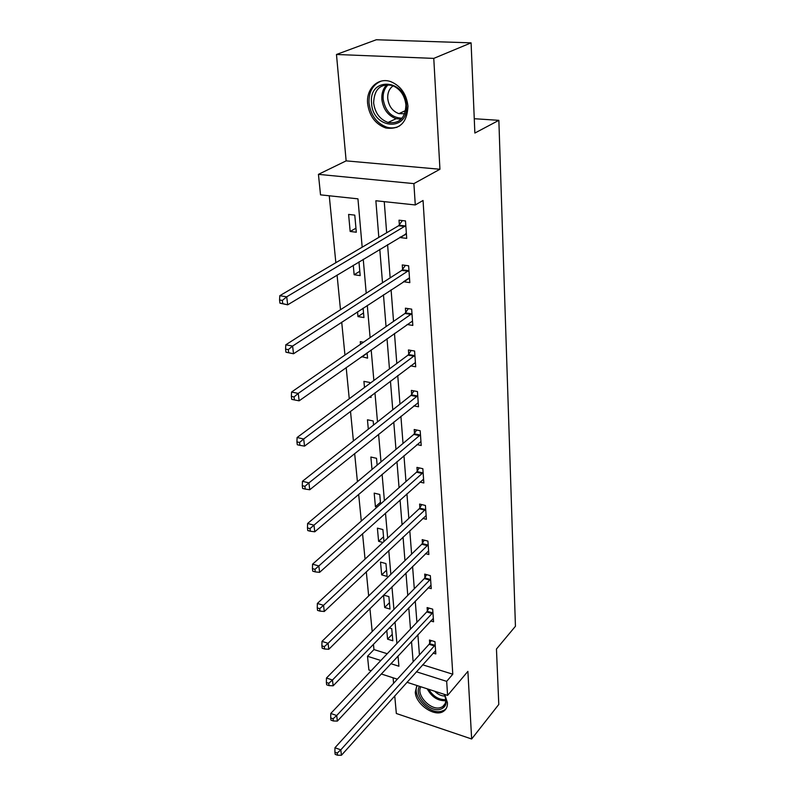 <?xml version="1.0" encoding="UTF-8"?>
<svg xmlns="http://www.w3.org/2000/svg" width="795" height="795" viewBox="0 0 795 795"><rect width="100%" height="100%" fill="white"/><g stroke="black" fill="none" stroke-linecap="round" stroke-linejoin="round"><path stroke-width="1.19" d="M367.628 103.628C369.377 116.1 375.439 124.219 385.804 128.005C399.786 129.893 407.179 122.599 407.974 106.142C406.523 94.138 400.849 85.999 390.961 81.726C378.251 76.837 366.008 88.702 367.628 103.628M416.868 685.479L415.288 692.147C415.686 704.42 434.875 717.557 443.521 711.316C446.323 709.468 447.625 706.566 447.436 702.631L444.713 694.472M362.182 247.195L357.949 198.839L320.524 194.855L318.437 174.353L413.887 183.615L415.288 204.951L375.866 200.747L378.827 237.397M346.143 160.868L439.943 169.255L433.772 58.393L471.087 42.85L376.313 39.75L336.474 54.477L346.143 160.868L318.437 174.353M393.098 677.807L393.595 683.303M394.737 695.864L396.337 713.493L471.654 738.992L467.887 671.378L447.595 695.406L406.941 682.269M371.166 670.722L368.89 669.986L367.499 656.273L380.835 660.496M373.431 644.238L373.958 649.565L367.499 656.273M329.259 195.779L335.848 262.698M337.07 275.06L340.489 309.732M341.711 322.174L344.951 355.057M346.183 367.568L349.253 398.772M350.496 411.343L353.407 440.957M354.649 453.567L357.422 481.7M358.664 494.341L361.298 521.053M362.55 533.723L365.054 559.114M366.296 571.794L368.671 595.922M369.923 608.612L372.189 631.548M433.772 58.393L336.474 54.477M471.087 42.85L474.863 133.053L498.863 120.333L515.438 626.281L496.458 649.018L498.783 704.459L471.654 738.992M498.863 120.333L474.257 118.713M373.958 649.565L387.235 653.719M397.222 656.849L398.116 657.127M386.787 630.465L387.582 639.16L392.839 640.77L391.756 628.686L389.252 627.931M383.548 595.147L384.681 607.499L390.007 609.059L388.894 596.608L383.597 595.087M387.085 576.395L385.943 563.576L380.507 562.105L381.689 574.894L387.085 576.395M383.965 541.524L382.892 529.549L377.396 528.138L378.609 541.316L382.961 542.458M380.606 503.98L379.762 494.47L374.187 493.129L375.429 506.723L377.059 507.121M377.138 465.164L376.522 458.298L370.868 457.036L372.01 469.467M373.551 425.027L373.193 420.982L367.449 419.79L368.314 429.171M369.327 397.083L371.086 397.43L370.937 395.86M369.834 383.488L369.745 382.465L363.921 381.361L364.488 387.463M361.655 356.627L367.568 358.138L367.091 352.791M363.484 342.218L360.284 341.671L360.523 344.265M357.541 311.799L357.979 316.599L363.941 317.553L363.096 308.152M353.278 265.291L354.143 274.742L360.185 275.607L358.962 261.873M356.309 232.22L354.779 215.127L348.608 214.421L350.168 231.464L356.309 232.22M422.632 664.789L452.782 674.22L423.049 200.479L415.288 204.951M384.243 201.642L386.658 232.786M387.582 244.621L390.156 277.862M391.09 289.807L393.545 321.399M394.479 333.423L396.804 363.454M397.748 375.558L399.965 404.118M400.909 416.292L403.025 443.461M403.969 455.684L405.977 481.531M406.931 493.794L408.839 518.4M409.793 530.702L411.621 554.115M412.575 566.447L414.304 588.747M415.268 601.09L416.918 622.326M417.872 634.678L419.442 654.901M433.116 653.102L435.819 653.927L434.964 641.674L429.469 640.025L429.707 643.334M430.681 620.935L433.573 621.779L432.689 609.159L427.114 607.559L427.362 610.967M428.157 587.793L431.248 588.648L430.334 575.64L424.689 574.109L424.947 577.627M425.524 553.638L428.853 554.513L427.919 541.097L422.185 539.626L422.453 543.253M422.801 518.419L426.388 519.304L425.424 505.471L419.611 504.07L419.879 507.816M419.949 482.088L423.844 482.982L422.851 468.712L416.948 467.38L417.226 471.246M416.968 444.584L421.221 445.498L420.187 430.751L414.205 429.509L414.493 433.494M413.847 405.867L418.508 406.782L417.445 391.547L411.363 390.395L411.661 394.509M410.568 365.859L415.706 366.783L414.602 351.032L408.431 349.969L408.739 354.232M407.1 324.499L412.814 325.423L411.671 309.146L405.4 308.182L405.718 312.584M403.482 281.678L409.813 282.642L408.63 265.798L402.27 264.944L402.598 269.495M400.243 236.989L400.283 237.586L406.712 238.371L405.49 220.93L399.02 220.185L399.368 224.905M399.388 225.233L399.438 225.859M439.943 169.255L413.887 183.615M452.782 674.22L446.671 681.355L447.595 695.406M390.862 663.676L398.911 666.23L398.017 655.994M396.914 643.483L395.036 621.958M393.932 609.447L391.955 586.829M390.862 574.328L388.775 550.557M387.682 538.076L385.486 513.083M384.402 500.621L382.097 474.347M381.004 461.925L378.579 434.289M377.496 421.897L374.952 392.819M373.869 380.497L371.185 349.889M370.112 337.627L367.29 305.409M366.217 293.226L363.245 259.289M397.351 679.178L381.262 673.981M416.371 671.765L446.671 681.355M379.791 249.312L382.504 282.781M383.468 294.796L386.042 326.586M387.026 338.7L389.461 368.91M390.444 381.093L392.77 409.813M393.764 422.056L395.97 449.374M396.963 461.656L399.06 487.653M400.064 499.976L402.061 524.7M403.055 537.062L404.963 560.594M405.967 572.986L407.775 595.385M408.779 607.787L410.498 629.113M411.502 641.515L413.142 661.828M392.263 634.291L387.582 639.16M389.441 602.719L384.681 607.499M386.529 570.224L381.689 574.894M383.538 536.764L378.609 541.316M380.457 502.281L375.429 506.723M367.131 353.238L361.695 357.084M363.524 312.932L357.979 316.599M359.797 271.274L354.143 274.742M409.018 278.121L403.482 281.748M355.951 228.205L350.168 231.464M406.394 233.899L400.283 237.586M396.864 127.419L396.089 127.369M434.567 645.977L429.081 644.318L334.963 747.727L340.797 749.854L435.193 644.993M337.239 753.054L334.904 752.199L335.162 754.356L337.497 755.21L337.239 753.054L340.797 749.854L341.443 755.25L435.59 650.638M429.081 644.318L431.218 640.551M334.963 747.727L334.904 752.199M337.497 755.21L341.443 755.25M420.843 686.761C415.904 694.651 430.115 710.323 439.933 707.788L442.537 706.775C446.164 704.102 446.681 699.938 444.087 694.274C447.784 702.313 446.392 707.371 439.923 709.448C429.091 712.24 413.569 694.641 419.522 686.333M417.246 685.608C411.591 695.526 429.052 714.457 441.066 711.396L444.365 710.124L446.224 708.504M444.882 696.062C441.275 696.003 437.876 694.393 434.686 691.233M406.464 105.397C408.888 132.149 372.716 129.366 371.573 103.241C368.413 76.658 405.4 78.397 406.464 105.397M373.64 102.972C375.011 112.9 379.821 119.399 388.079 122.46C399.338 124.02 405.291 118.187 405.927 104.96C404.754 95.321 400.183 88.811 392.233 85.443C380.358 83.425 374.157 89.269 373.64 102.972M404.675 113.745L398.901 113.645C392.472 111.25 388.755 106.192 387.731 98.471C387.473 92.806 389.292 88.583 393.177 85.8M381.153 81.12C372.676 84.707 368.632 92.031 369.029 103.082C370.758 115.454 376.77 123.513 387.056 127.27C391.567 128.482 395.761 128.025 399.656 125.888M432.281 613.551L426.716 611.951L330.78 713.453L336.702 715.52L432.927 612.577M333.075 718.76L330.71 717.925L330.978 720.151L333.344 720.986L333.075 718.76L336.702 715.52L337.368 721.095L433.335 618.381M426.716 611.951L428.952 608.086M330.78 713.453L330.71 717.925M333.344 720.986L337.368 721.095M429.936 580.141L424.291 578.601L326.457 678.026L332.469 680.023L430.582 579.167M328.772 683.303L326.377 682.488L326.656 684.803L329.06 685.608L328.772 683.303L332.469 680.023L333.155 685.797L430.999 585.16M424.291 578.601L426.627 574.636M326.457 678.026L326.377 682.488M329.06 685.608L333.155 685.797M427.511 545.698L421.787 544.217L321.985 641.376L328.087 643.314L428.177 544.734M324.33 646.623L321.886 645.838L322.184 648.223L324.618 649.008L324.33 646.623L328.087 643.314L328.792 649.277L428.604 550.905M421.787 544.217L424.232 540.153M321.985 641.376L321.886 645.838M324.618 649.008L328.792 649.277M425.007 510.181L419.203 508.77L317.354 603.455L323.545 605.303L425.683 509.217M319.719 608.652L317.245 607.907L317.553 610.381L320.027 611.126L319.719 608.652L323.545 605.303L324.281 611.484L426.13 515.587M419.203 508.77L421.767 504.596M317.354 603.455L317.245 607.907M320.027 611.126L324.281 611.484M422.433 473.522L416.54 472.19L312.554 564.182L318.845 565.951L423.119 472.578M314.959 569.329L312.435 568.624L312.753 571.178L315.267 571.893L314.959 569.329L318.845 565.951L319.61 572.35L423.576 479.156M416.54 472.19L419.233 467.897M312.554 564.182L312.435 568.624M315.267 571.893L319.61 572.35M419.77 435.69L413.788 434.428L307.595 523.488L313.975 525.167L420.466 434.746M310.01 528.586L307.456 527.91L307.784 530.563L310.338 531.239L310.01 528.586L313.975 525.167L314.77 531.795L420.943 441.543M413.788 434.428L416.63 430.016M307.595 523.488L307.456 527.91M310.338 531.239L314.77 531.795M417.017 396.606L410.945 395.433L302.438 481.293L308.927 482.873L417.733 395.681M304.892 486.331L302.289 485.695L302.627 488.448L305.22 489.084L304.892 486.331L308.927 482.873L309.752 489.75L418.22 402.687M410.945 395.433L413.947 390.882M302.438 481.293L302.289 485.695M305.22 489.084L309.752 489.75M414.175 356.21L408.014 355.136L297.091 437.508L303.69 438.979L414.901 355.305M299.566 442.477L296.933 441.891L297.28 444.743L299.914 445.339L299.566 442.477L303.69 438.979L304.545 446.124L415.407 362.55M408.014 355.136L411.184 350.446M297.091 437.508L296.933 441.891M299.914 445.339L304.545 446.124M411.234 314.452L404.973 313.469L291.546 392.054L298.254 393.406L411.979 313.558M294.051 396.944L291.368 396.397L291.725 399.368L294.408 399.915L294.051 396.944L298.254 393.406L299.139 400.829L412.506 321.051M404.973 313.469L408.342 308.629M291.546 392.054L291.368 396.397M294.408 399.915L299.139 400.829M408.193 271.244L401.833 270.37L285.783 344.821L292.6 346.054L408.958 270.37M288.307 349.631L292.6 346.054L293.524 353.765L285.962 352.215L288.684 352.722L288.307 349.631L285.584 349.134L285.962 352.215M409.495 278.121L293.524 353.765L288.684 352.722M401.833 270.37L405.41 265.361M285.783 344.821L285.584 349.134M405.659 233.73L406.394 233.819M405.053 226.515L398.583 225.76L279.79 295.71L286.717 296.803L405.818 225.651M282.344 300.421L286.717 296.803L287.681 304.823L279.959 303.193L282.732 303.64L282.344 300.421L279.562 299.983L279.959 303.193M406.384 233.69L287.681 304.823L282.732 303.64M398.583 225.76L402.399 220.573M279.79 295.71L279.562 299.983M435.024 645.321L429.538 643.662M445.737 700.703C437.896 701.011 431.735 697.046 427.223 688.828M428.734 689.315C433.146 696.41 438.81 699.878 445.707 699.689M401.177 119.2L396.149 118.694C387.94 115.673 383.18 109.233 381.848 99.375C381.501 93.254 383.2 88.344 386.936 84.648M388.258 84.658C384.512 88.225 382.802 93.025 383.14 99.067C385.327 111.429 391.637 117.809 402.081 118.207M432.748 612.895L427.183 611.295M430.403 579.495L424.769 577.945M427.988 545.052L422.264 543.581M425.494 509.545L419.69 508.134M422.93 472.896L417.037 471.564M420.277 435.064L414.294 433.812M417.534 395.999L411.462 394.827M414.702 355.613L408.541 354.54M411.77 313.866L405.52 312.892M408.739 270.678L402.389 269.803M405.609 225.959L399.15 225.214M445.14 703.674L442.537 706.775M398.901 113.645L405.589 110.555M401.296 119.081L396.149 118.694L388.079 122.46M405.092 226.486L398.623 225.73"/></g></svg>
